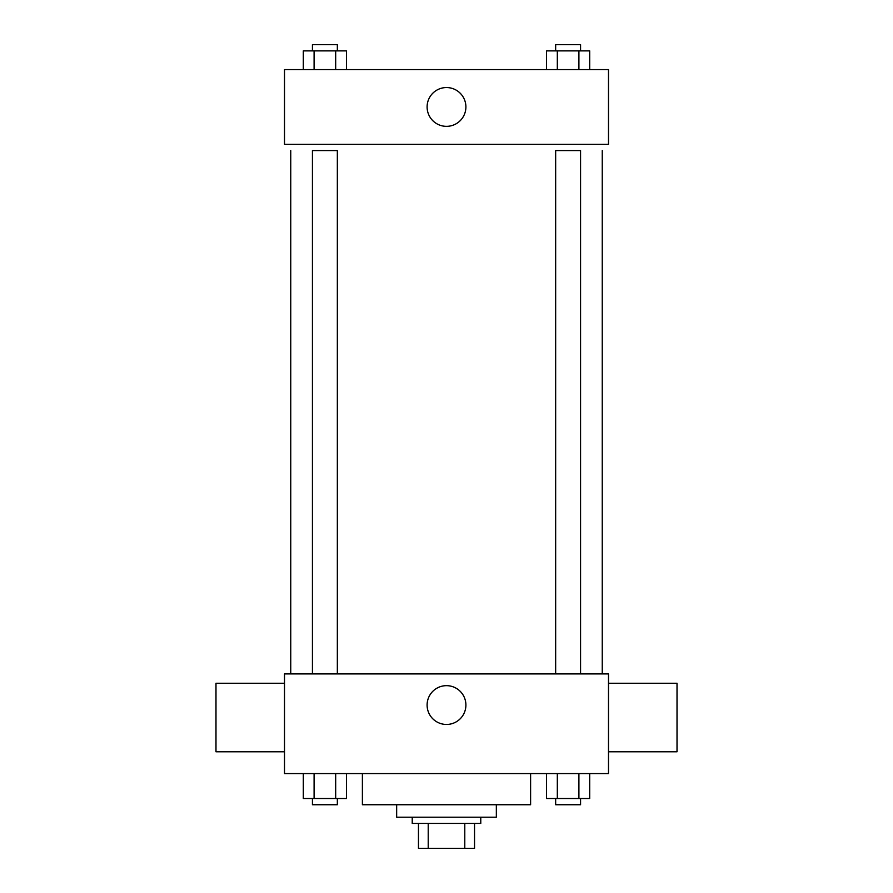 <?xml version="1.0" encoding="UTF-8"?>
<svg xmlns="http://www.w3.org/2000/svg" width="893" height="893" viewBox="0 0 893 893"><rect width="100%" height="100%" fill="white"/><g stroke="black" fill="none" stroke-linecap="round" stroke-linejoin="round"><path stroke-width="1.34" d="M464.784 823.424L464.784 848.35L418.46 848.35L418.46 823.424M464.784 848.35L474.54 848.35L474.54 823.424L474.54 848.35M480.769 817.195L480.769 823.424L412.231 823.424L412.231 817.195M428.216 823.424L428.216 848.35M496.341 804.738L496.341 817.195L396.659 817.195L396.659 804.738M530.609 773.584L530.609 804.738L362.391 804.738L362.391 773.584M608.49 773.584L284.51 773.584L284.51 673.902L608.49 673.902L608.49 773.584M465.9 705.057A19.4 19.4 0 0 1 436.8 721.857A19.4 19.4 0 0 1 436.8 688.257A19.4 19.4 0 0 1 465.9 705.057M608.49 751.783L677.017 751.783L677.017 683.245L608.49 683.245M284.51 683.245L215.983 683.245L215.983 751.783L284.51 751.783M602.25 150.56L602.25 673.902M555.658 673.902L555.658 150.56L580.573 150.56L580.573 673.902M312.427 673.902L312.427 150.56L337.342 150.56L337.342 673.902M608.49 144.331L284.51 144.331L284.51 69.576L608.49 69.576L608.49 144.331M465.9 106.948A19.4 19.4 0 0 1 436.8 123.747A19.4 19.4 0 0 1 436.8 90.148A19.4 19.4 0 0 1 465.9 106.948M589.693 69.576L589.693 50.879L546.527 50.879L546.527 69.576M578.91 50.879L578.91 69.576M557.321 50.879L557.321 69.576M555.658 50.879L555.658 44.65L580.573 44.65L580.573 50.879M346.473 69.576L346.473 50.879L303.307 50.879L303.307 69.576M335.679 50.879L335.679 69.576M314.09 50.879L314.09 69.576M312.427 50.879L312.427 44.65L337.342 44.65L337.342 50.879M589.693 773.584L589.693 798.509L546.527 798.509L546.527 773.584M578.91 773.584L578.91 798.509M557.321 773.584L557.321 798.509M580.573 798.509L580.573 804.738L555.658 804.738L555.658 798.509M346.473 773.584L346.473 798.509L303.307 798.509L303.307 773.584M335.679 773.584L335.679 798.509M314.09 773.584L314.09 798.509M337.342 798.509L337.342 804.738L312.427 804.738L312.427 798.509M290.75 150.56L290.75 673.902"/></g></svg>
